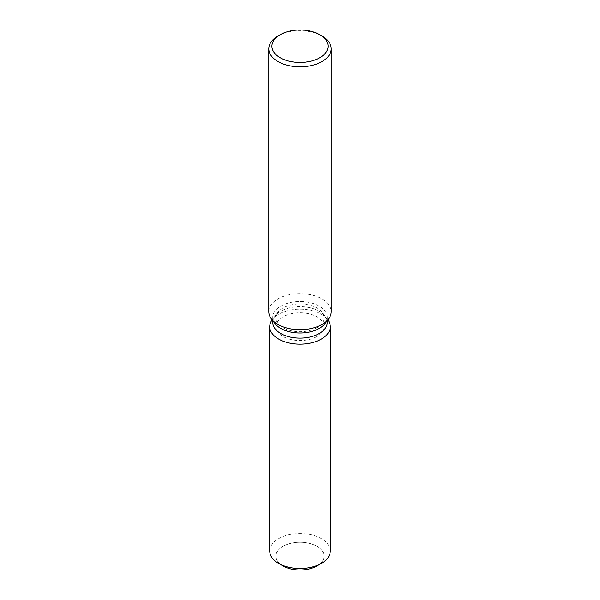 <?xml version="1.0" encoding="UTF-8"?>
<svg xmlns="http://www.w3.org/2000/svg" width="600" height="600" viewBox="0 0 600 600"><rect width="100%" height="100%" fill="white"/><g stroke="black" fill="none" stroke-linecap="round" stroke-linejoin="round"><path stroke-width="0.45" stroke-dasharray="3 2.25" d="M317.002 336.48A24.045 13.883 180 0 1 290.798 339.487A24.045 13.883 180 0 1 275.955 326.67A24.045 13.883 180 0 1 282.998 316.853A24.045 13.883 180 0 1 309.202 313.845A24.045 13.883 180 0 1 324.045 326.67A24.045 13.883 180 0 1 317.002 336.48M281.048 564.66A24.045 13.883 180 0 1 275.955 556.118A24.045 13.883 180 0 1 282.998 546.3A24.045 13.883 180 0 1 309.202 543.293A24.045 13.883 180 0 1 324.045 556.118A24.045 13.883 180 0 1 317.002 565.935A24.045 13.883 180 0 0 324.045 556.118L324.045 326.67M272.737 322.38A27.263 15.735 180 0 1 275.115 315.96A27.263 15.735 180 0 1 280.725 311.257A27.263 15.735 180 0 1 324.885 315.96A27.263 15.735 180 0 1 327.263 322.38M272.115 319.837A30.285 17.49 180 0 1 272.347 319.53A30.285 17.49 180 0 1 278.58 314.303A30.285 17.49 180 0 1 327.653 319.53A30.285 17.49 180 0 1 327.885 319.837A30.285 17.49 180 0 0 327.653 319.53A30.285 17.49 180 0 0 278.58 314.303A30.285 17.49 180 0 0 272.347 319.53A30.285 17.49 180 0 0 272.115 319.837M275.115 323.707A27.263 15.735 180 0 1 272.737 317.28A27.263 15.735 180 0 1 280.725 306.157A27.263 15.735 180 0 1 310.433 302.745A27.263 15.735 180 0 1 327.263 317.28A27.263 15.735 180 0 1 324.885 323.707M268.778 311.678A31.223 18.03 180 0 1 277.92 298.928A31.223 18.03 180 0 1 311.947 295.02A31.223 18.03 180 0 1 331.222 311.678M277.92 36.03A31.223 18.03 180 0 1 322.08 36.03M317.002 327.653A24.045 13.883 180 0 1 290.798 330.66A24.045 13.883 180 0 1 275.955 317.835A24.045 13.883 180 0 1 278.055 312.165A24.045 13.883 180 0 1 282.998 308.017A24.045 13.883 180 0 1 321.945 312.165A24.045 13.883 180 0 1 324.045 317.835A24.045 13.883 180 0 1 317.002 327.653M282.998 565.935A24.045 13.883 180 0 1 275.955 556.118A24.045 13.883 180 0 1 282.998 546.3A24.045 13.883 180 0 1 309.202 543.293A24.045 13.883 180 0 1 324.045 556.118L324.045 317.835M269.715 551.018A30.285 17.49 180 0 1 278.58 538.658A30.285 17.49 180 0 1 311.587 534.862A30.285 17.49 180 0 1 330.285 551.018M275.955 317.835L275.955 326.67M275.115 315.96L278.055 312.165M272.737 320.64L272.737 317.28M327.263 320.64L327.263 317.28M324.885 315.96L321.945 312.165"/><path stroke-width="0.9" d="M330.285 326.67A30.285 17.49 180 0 1 321.42 339.03A30.285 17.49 180 0 0 327.885 319.837A30.285 17.49 180 0 1 330.285 326.67L330.285 551.018A30.285 17.49 180 0 1 321.42 563.385L317.002 565.935A24.045 13.883 180 0 1 281.048 564.66M327.263 320.64L327.263 322.38A27.263 15.735 180 0 1 319.275 333.51A27.263 15.735 180 0 1 289.567 336.923A27.263 15.735 180 0 1 272.737 322.38L272.737 320.64M321.42 339.03A30.285 17.49 180 0 1 283.065 341.168A30.285 17.49 180 0 1 272.115 319.837A30.285 17.49 180 0 0 269.715 326.67A30.285 17.49 180 0 0 288.413 342.825A30.285 17.49 180 0 0 321.42 339.03M319.875 34.755L322.08 36.03A31.223 18.03 180 0 1 331.222 48.773L331.222 311.678A31.223 18.03 180 0 1 328.507 319.035L324.885 323.707A27.263 15.735 180 0 1 319.275 328.41A27.263 15.735 180 0 1 275.115 323.707L271.493 319.035A31.223 18.03 180 0 1 268.778 311.678L268.778 48.773A31.223 18.03 180 0 1 277.92 36.03L280.132 34.755A28.102 16.223 180 0 1 280.132 34.755A28.102 16.223 180 0 1 319.875 34.755A28.102 16.223 180 0 1 319.868 57.698A28.102 16.223 180 0 1 280.132 57.698A28.102 16.223 180 0 1 280.125 34.755L277.92 36.03M328.507 319.035A31.223 18.03 180 0 1 322.08 324.42A31.223 18.03 180 0 1 271.493 319.035M331.222 48.773A31.223 18.03 180 0 1 322.08 61.523A31.223 18.03 180 0 1 288.053 65.43A31.223 18.03 180 0 1 268.778 48.773M278.58 563.385L282.998 565.935A24.045 13.883 180 0 0 317.002 565.935L321.42 563.385A30.285 17.49 180 0 1 278.58 563.385A30.285 17.49 180 0 1 269.715 551.018L269.715 326.67"/></g></svg>
